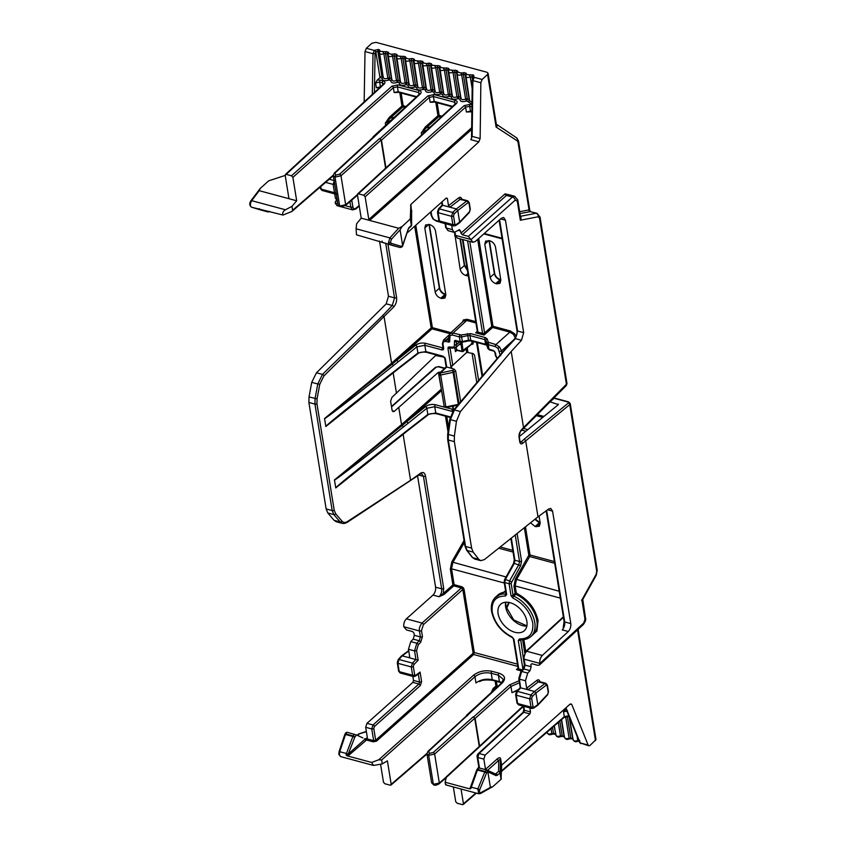 <?xml version="1.0" encoding="UTF-8"?>
<svg xmlns="http://www.w3.org/2000/svg" width="847" height="847" viewBox="0 0 847 847"><rect width="100%" height="100%" fill="white"/><g stroke="black" fill="none" stroke-linecap="round" stroke-linejoin="round"><path stroke-width="1.27" d="M504.696 579.93A1.482 0.54 29.1 0 1 504.611 579.528L504.145 582.037L506.083 593.991A1.482 0.794 -9.2 0 0 506.697 594.509L505.447 596.023C495.664 596.055 491.26 601.391 492.234 612.032C494.775 623.085 501.392 631.396 512.075 636.944A1.482 0.646 114.1 0 0 512.308 637.537L513.335 638.786A1.482 0.794 -9.2 0 0 513.96 639.305L518.745 668.908A1.482 0.794 170.8 0 1 518.131 668.389L518.131 668.389A1.482 0.805 -8.7 0 0 518.131 668.399A1.482 0.805 -8.7 0 0 518.756 668.918L522.44 669.913M522.948 669.374L518.269 640.459L519.518 638.945C529.301 638.913 533.705 633.577 532.731 622.937C530.19 611.883 523.573 603.572 512.89 598.035A1.482 0.646 -65.9 0 1 513.748 596.129L513.049 595.25L515.103 593.419L515.812 594.298L516.321 593.165C528.02 599.242 535.262 608.337 538.057 620.459L536.956 631.015L529.894 637.315M510.085 602.693A17.755 11.466 48.3 0 1 524.918 615.515A17.755 11.466 48.3 0 1 524.24 630.793A17.755 11.466 48.3 0 1 514.881 632.275A17.755 11.466 48.3 0 1 500.111 619.57A17.755 11.466 48.3 0 1 500.609 604.292A17.755 11.466 48.3 0 1 510.085 602.693M472.054 353.252L476.808 382.643M570.232 403.543L569.724 404.622L596.712 571.27A2.965 1.588 -9.2 0 0 597.22 570.169L570.232 403.553L568.538 401.87A1.482 0.805 -74.9 0 1 569.004 402.547M553.673 398.143L567.998 402.029A1.482 0.805 -74.9 0 1 568.538 401.87L554.732 398.143A1.482 0.805 105.1 0 0 554.192 398.302L550.402 401.404M519.92 216.419C521.254 216.98 521.403 218.251 520.376 220.231L517.284 201.131A2.965 1.588 -9.2 0 0 517.792 200.019L514.722 196.282L508.708 194.662L506.432 195.435L462.346 234.746L468.338 236.366L472.975 242.284L475.262 241.522L501.35 218.251L503.637 217.488L505.458 220.188L523.668 332.659L521.477 340.272L511.217 351.452L523.541 427.608L567.014 383.638L540.026 217.023A2.965 1.588 170.8 0 1 539.518 218.124L566.505 384.782A1.482 0.921 45.1 0 1 566.347 385.512L567.003 383.638M519.677 211.718L529.004 209.908A1.482 1.207 79 0 0 530.031 211.655L536.966 213.285L530.116 211.644A1.482 1.228 78 0 1 529.057 209.908L529.809 210.628L518.533 141.047A2.965 1.588 170.8 0 1 518.025 142.158L529.057 209.908M478.64 380.472L474.532 355.094L473.134 353.538L466.686 352.394L466.125 348.89M460.662 401.753L455.654 370.87L454.331 369.239L451.578 368.36L451.705 365.692M488.772 240.516L484.802 244.169L485.638 241.067L489.884 240.813C492.827 241.903 494.69 243.978 495.484 247.038L500.852 280.209L499.963 283.364L496.85 283.851L500.873 280.368M500.768 279.701L500.535 279.637A1.482 0.805 105.1 0 0 499.952 279.828L495.781 283.554L496.85 283.851M495.781 283.554C492.827 282.464 490.964 280.389 490.18 277.329L494.362 273.602C495.135 276.673 496.998 278.748 499.952 279.828L500.831 280.061M484.802 244.169L490.18 277.329M455.104 235.805L460.175 269.251C460.969 272.31 462.833 274.386 465.776 275.476L468.317 275.921M454.807 236.08L454.818 234.513M428.762 224.349L424.802 228.002L425.628 224.91L429.884 224.656C432.828 225.747 434.691 227.822 435.474 230.882L445.84 294.883L444.95 298.028L441.848 298.515L445.871 295.042M445.766 294.375L445.522 294.311A1.482 0.805 105.1 0 0 444.95 294.502L440.768 298.229L441.848 298.515M440.768 298.229C437.825 297.138 435.961 295.063 435.167 292.003L439.349 288.276C440.122 291.347 441.986 293.422 444.95 294.502L445.818 294.735M424.802 228.002L435.167 292.003M530.508 522.811L535.124 526.506L539.317 526.305L540.206 523.15L539.052 516.056M392.193 410.753L394.321 411.324L438.354 372.331L440.387 372.288M403.775 626.748L419.456 630.973L420.419 636.955L419.254 640.777L416.851 643.244L414.543 650.888L408.466 649.257L410.784 641.603L413.188 639.146L414.342 635.324L413.992 633.143L412.595 631.587L406.592 629.977L403.775 626.748C403.511 623.614 404.379 620.978 406.359 618.85L433.008 595.081C434.998 592.953 435.856 590.317 435.591 587.183L417.582 475.982M520.037 441.541L521.201 441.859L524.282 439.117L525.669 440.684L537.993 516.829L548.792 508.92L550.751 508.422L552.572 511.122L570.793 623.593C571.058 626.738 570.222 629.374 568.284 631.513L542.302 655.462C540.365 657.6 539.528 660.247 539.804 663.381L539.401 665.043L537.813 665.318L531.821 663.699L530.815 664.609L531.164 666.78L530.042 670.623L527.702 673.09L525.458 680.766L526.665 688.166L537.072 680.236C538.533 679.347 539.486 679.887 539.952 681.856M567.998 402.029L568.358 403.034A1.482 1.006 50.7 0 1 569.724 404.622L522.599 443.415C521.201 444.421 520.259 443.923 519.783 441.901L518.946 436.713L520.566 430.837A1.482 0.953 42.7 0 1 520.407 431.557L566.347 385.512M549.999 401.806L558.364 404.612L519.232 436.65M558.268 404.697L558.152 404.008L558.364 404.612M364.168 101.905L365.004 51.551L372.987 53.7L374.416 50.333L378.482 49.444L380.557 51.339L388.053 52.027L389.197 53.668L391.462 54.272L394.84 53.848L396.692 54.346L397.836 55.987L405.332 56.675L406.475 58.316L408.741 58.93L412.129 58.507L413.971 59.004L415.115 60.645L422.621 61.333L423.765 62.974L426.02 63.578L429.408 63.154L431.261 63.663L432.404 65.293L439.9 65.981L441.043 67.622L448.539 68.311L449.683 69.952L457.179 70.64L458.322 72.281L460.588 72.884L465.818 72.969L466.962 74.61L473.547 75.044L474.172 77.331L482.144 79.47L480.852 82.752L480.143 138.548L478.841 141.841L410.837 204.498L411.642 212.703M406.666 233.37L446.327 197.997L447.343 198.484L448.508 205.641L458.926 197.711C460.376 196.822 461.34 197.351 461.806 199.331M446.327 197.997L447.343 198.484L446.147 198.156M445.628 223.756L446.316 228.002L448.127 230.702L445.702 227.483A1.482 0.794 -9.2 0 0 446.316 228.002L452.393 229.632L451.705 225.387M452.393 229.632L454.214 232.343L459.677 229.664M458.672 229.939L460.588 231.019L460.937 233.19L505.034 193.878L509.809 194.958M482.144 79.47L487.576 74.388L488.073 73.255L486.834 72.207L375.962 42.35L371.897 43.239L366.328 48.29L365.004 51.551M337.381 200.877L335.401 198.124L337 198.558M334.713 193.878L335.401 198.124M342.432 523.414L336.227 521.741L334.067 520.323L327.821 512.975L326.137 508.931L308.89 402.463L309.028 396.947L311.717 382.336L316.482 372.786L386.2 303.84L388.466 296.249L379.53 241.046M339.149 206.245L336.99 205.662L335.137 202.952L335.56 201.268L337.413 201.099M444.04 357.159L435.633 355.518L391.939 397.37L390.615 401.234L392.097 410.34L393.05 411.706L394.321 411.324M466.951 352.225L451.356 366.603L466.686 352.394M398.799 407.629L401.552 424.612L441.107 389.313A0.889 0.561 -131.7 0 0 441.467 389.959M436.205 367.206A1.482 0.942 48.3 0 0 435.432 367.333L438.841 366.571A1.482 0.805 105.1 0 0 438.248 366.772L436.205 367.206L391.536 406.899M444.093 594.456L439.064 596.712L443.256 593.525A0.889 0.561 -131.7 0 0 444.093 594.456L453.738 585.859L454.119 584.663L461.806 586.738L461.424 587.924L453.738 585.859A0.889 0.561 -131.7 0 1 452.901 584.917L450.329 569.068L451.769 561.932L464.05 540.545M506.21 607.955L508.772 602.397M367.333 737.525L366.825 738.457L367.333 737.525L365.671 727.287L366.963 723.338L412.86 682.386L413.516 680.416L412.86 676.404M408.466 649.257L409.662 656.658L408.667 657.568L402.209 655.832L408.752 651.015M581.529 600.195L582.789 599.454L596.288 575.187A2.965 1.08 -150.9 0 0 596.108 574.382L596.712 571.27M563.223 627.309L563.604 626.325M511.217 351.452L460.44 411.547L456.448 421.319L454.373 436.089L454.363 441.647L471.61 548.104L473.166 552.117L478.788 559.306L480.715 560.661L484.41 559.592L537.993 516.829M519.783 441.901A1.482 0.794 -9.2 0 0 520.005 441.382L520.323 442.24L521.201 441.859A1.482 1.038 48.3 0 1 522.599 443.415M522.567 428.497L523.552 427.608L522.567 428.497M520.429 216.313L536.13 213.264A2.965 2.414 -101 0 1 538.194 216.768L520.376 220.231L520.64 217.615L517.792 200.019A2.965 1.588 -9.2 0 0 516.554 198.992M496.247 124.668C497.538 125.144 497.485 125.938 496.098 127.05L496.331 124.213L488.073 73.255M496.331 124.213L516.575 137.807A2.965 2.456 123.1 0 1 517.369 140.92L496.098 127.05L487.576 74.388M462.346 234.746L460.937 233.19M461.551 199.881L461.213 199.024L460.26 199.32L466.708 201.057L456.364 208.934L449.905 207.197L448.508 205.641M458.926 197.711A1.482 1.027 52.7 0 0 460.26 199.32L449.905 207.197L442.642 205.249L439.244 208.849L438.111 212.682L439.455 220.982L440.355 222.338L453.78 225.948L452.849 224.593A1.482 0.794 -9.2 0 0 454.86 224.201L453.516 215.89L454.13 213.984L457.761 210.49L459.646 222.147L455.877 224.751A1.482 0.985 55.4 0 1 455.548 225.609L459.36 222.983M442.07 201.787L442.642 205.249M411.621 211.845L411.621 211.432A1.482 0.794 170.8 0 1 411.886 210.945M356.111 228.796L356.608 223.777L361.214 218.155L357.423 194.725L358.419 193.815L363.734 195.255L365.131 196.811L368.816 219.5L369.652 220.432L398.683 228.256L389.874 237.891L356.111 228.796L356.471 234.831L399.826 247.451A1.482 1.207 -73.3 0 0 401.383 246.382L391.229 243.343A1.482 1.207 -73.3 0 1 389.684 244.402L388.487 242.644L389.874 237.891A1.482 0.762 42.4 0 1 391.367 239.341L400.08 229.812L402.113 226.509L410.308 218.96L410.837 204.498M402.113 226.509L398.683 228.256M471.821 135.668L471.461 136.865M285.195 175.414L268.721 180.824L260.315 188.33L259.214 190.691L288.255 198.505L288.848 197.965L285.174 175.276L286.18 174.366L291.495 175.795L292.893 177.351L296.683 200.781L291.961 206.361L285.439 209.77L251.675 200.675C249.981 203.756 249.95 205.937 251.58 207.208A1.482 1.27 -73.1 0 0 251.58 207.208L282.993 215.043C282.178 213.105 282.993 211.348 285.439 209.77M259.214 190.691L251.675 200.675A1.482 0.847 37.1 0 0 250.839 200.866L260.315 188.33M393.167 372.849L396.481 393.315M471.08 344.062L472.075 343.151L471.747 341.087M477.592 331.05L475.675 332.797L477.952 332.119A1.482 0.805 -8.7 0 1 477.337 331.601L477.337 331.601A1.482 0.805 -8.7 0 0 477.337 331.601A1.482 0.794 -9.2 0 0 477.952 332.109L462.97 239.595M477.952 332.119L482.568 333.369A1.482 0.783 -9.6 0 0 484.6 332.935A1.482 0.794 170.8 0 1 482.568 333.347L484.092 335.063L484.6 332.924L469.778 241.427M389.408 375.782L325.83 426.507L398.693 368.519A1.482 0.9 -127.7 0 0 398.926 367.725L394.342 371.314C342.601 411.642 324.38 426.952 325.83 426.496L324.539 418.534C323.279 420.197 341.786 406.613 393.41 365.597L392.299 364.083L324.539 418.534L391.6 363.194L384.136 317.085L382.675 315.592L322.495 374.395L316.482 372.786M385.724 243.428L394.543 297.879A1.482 0.794 170.8 0 0 396.576 297.456C396.925 301.077 395.983 304.232 393.749 306.942L323.935 375.909L319.764 384.273L317.064 398.873L316.947 403.712L334.194 510.169L335.666 513.716L341.913 521.064C343.427 522.715 345.301 522.864 347.514 521.498L410.573 480.313L403.108 434.267M408.879 429.143A1.482 0.9 52.3 0 1 408.646 429.937L427.619 415.252A1.482 0.9 -127.7 0 0 427.851 414.458L404.284 432.732C352.553 473.06 334.321 488.37 335.772 487.914L334.48 479.942C333.231 481.615 351.738 468.02 403.363 427.015L407.947 423.394A1.482 0.889 -128.7 0 0 406.602 421.785L402.24 425.501L401.552 424.612L334.48 479.931L402.24 425.501L403.363 427.015M410.573 480.313L420.663 473.155C423.119 471.747 424.718 472.679 425.48 475.929A1.482 0.794 -9.2 0 1 423.447 476.353L418.81 475.103M462.822 589.48L461.424 587.924L422.028 623.064A1.482 0.942 48.3 0 1 423.426 624.62L462.822 589.48L464.04 589.226L474.288 652.518L473.071 652.772L462.822 589.48M311.717 382.336L317.773 383.966L322.495 374.395A1.482 0.826 45.7 0 1 323.935 375.909M308.89 402.463L314.957 404.093L315.073 398.577L317.773 383.966L319.764 384.273M327.821 512.975L333.866 514.605L332.193 510.561L314.957 404.093A1.482 0.794 170.8 0 0 316.947 403.712M347.514 521.498A1.482 0.995 -123.2 0 1 347.164 522.377C345.396 523.351 343.766 523.679 342.283 523.372L340.123 521.953L333.866 514.605A1.482 1.133 139.6 0 0 335.666 513.716M409.662 656.658L408.667 657.568L409.683 656.827M418.227 673.651L420.08 672.095L421.615 681.623L420.324 685.572L374.427 726.525L373.781 728.505L375.676 740.225L472.817 653.566A0.889 0.561 -131.7 0 0 473.653 654.498L376.523 741.157L373.262 741.845L366.507 740.034L366.825 738.457L366.243 738.51L367.333 737.568M531.821 663.699L530.815 664.609L531.81 663.699M563.943 626.028L563.234 627.309L564.102 621.444A1.482 0.794 170.8 0 0 564.716 621.952L570.793 623.593M478.788 559.306L472.742 557.675L474.68 559.031L480.715 560.661M471.61 548.104L465.543 546.474L467.11 550.486L472.742 557.675A1.482 1.175 141.9 0 1 472.213 557.326L474.68 559.031M454.373 436.089L448.317 434.458L448.307 440.006L465.543 546.474A1.482 0.794 170.8 0 1 464.929 545.955L466.591 550.148A1.482 1.175 141.9 0 0 467.11 550.486L473.166 552.117M460.44 411.547L454.437 409.937L450.392 419.689L448.317 434.458L447.682 434.193L447.682 439.498A1.482 0.794 170.8 0 0 448.307 440.006L454.363 441.647M505.236 349.006L453.59 410.128A1.482 0.911 40.2 0 1 454.437 409.937L505.119 349.673L515.421 338.631L521.477 340.272M400.08 229.812L402.6 245.365L401.383 246.382A1.482 1.091 67.1 0 1 400.8 247.388L400.8 247.388A1.482 1.091 67.1 0 1 400.377 247.44M361.214 218.155L369.652 220.432L471.631 129.453M296.683 200.781L288.255 198.505L288.848 197.965M451.631 368.318L446.708 367.047L445.363 358.726A1.482 0.794 170.8 0 1 444.739 358.217L443.119 356.238L425.84 351.59L424.823 345.29L442.102 349.949A1.482 0.805 -74.9 0 1 442.737 347.969L443.034 347.694M450.276 347.63L449.958 347.916A1.482 0.794 170.8 0 1 447.925 348.329L451.155 368.244M456.649 350.266L455.453 351.611L457.062 350.182L456.035 347.418M459.032 403.68L453.907 372.034A1.482 0.794 170.8 0 1 453.124 372.352L452.669 370.361A1.482 0.794 56.2 0 1 453.907 372.034L455.654 370.87M462.409 239.447L477.337 331.526M516.151 336.27L514.447 333.644L510.275 330.933L509.883 332.119L492.605 327.461A0.889 0.561 48.3 0 1 491.768 326.529L477.655 239.383M449.842 333.644L432.002 328.837A0.889 0.561 48.3 0 1 431.165 327.905L414.691 226.202M450.922 332.638L432.383 327.651L432.002 328.837L396.65 360.377L415.559 345.248C418.503 343.236 421.795 342.59 425.459 343.31L443.087 347.979A1.482 0.794 170.8 0 0 443.701 348.488L443.023 344.295C442.875 342.114 443.87 341.203 446.02 341.563L449.566 341.966L450.053 335.433L452.425 335.031L459.413 336.915L460.154 341.479L454.659 340.558L454.172 347.09L448.264 347.09L447.925 348.329M554.679 563.266L529.724 556.543L516.405 579.74L515.156 585.944L516.321 593.165L515.103 593.419L513.938 586.198L515.368 579.062L528.814 555.251L524.357 527.723M399.35 437.19L335.772 487.925L408.646 429.937M415.792 225.217L432.383 327.651L431.165 327.905L391.6 363.194L392.299 364.083L396.65 360.377A1.482 0.889 51.3 0 1 397.995 361.976L416.904 346.847L424.823 345.29A1.482 0.805 105.1 0 1 425.459 343.31M441.573 390.583L406.602 421.785L425.501 406.666C428.444 404.654 431.748 404.008 435.4 404.728L444.516 407.185M472.817 653.566L473.071 652.772M406.359 618.85L422.028 623.064C419.805 625.954 418.937 628.58 419.456 630.973A1.482 0.794 -9.2 0 0 421.488 630.549L422.452 636.531L420.715 642.27L418.312 644.736L416.576 650.464L418.153 660.237L408.667 657.568M362.865 737.906L356.46 734.963L346.931 732.232L345.83 733.343M365.523 738.626L366.243 738.51M373.463 765.434L371.653 762.448L347.217 755.873L346.063 755.026L346.444 753.502L339.763 751.702L339.435 754.825L340.579 756.572L373.463 765.434L382.272 763.92L387.397 760.85L391.198 784.28L390.192 785.19L384.877 783.761L383.479 782.205L380.578 764.301M578.141 629.342L595.992 739.569L590.01 745.445L588.877 745.815L588.125 745.042L571.831 704.651L570.042 704.175M454.13 213.984A1.482 0.847 46.1 0 0 452.7 212.47L439.244 208.849A1.482 0.889 43.4 0 0 438.439 208.997L437.486 212.163L438.831 220.474A1.482 0.794 -9.2 0 0 439.455 220.982L452.849 224.593L451.504 216.292L452.7 212.47L456.364 208.944L457.761 210.501L468.042 202.677L469.005 203.216L470.064 209.791L469.503 211.708L459.646 222.147M402.6 245.365L408.635 227.896A1.482 0.953 47.3 0 1 408.434 228.669L411.144 226.17A1.482 0.953 -132.7 0 0 411.346 225.397L410.308 218.96M410.562 218.473L411.61 224.91A1.482 1.239 0.1 0 1 411.346 225.8M468.963 111.719A0.889 0.572 -130.8 0 0 468.952 111.995L466.379 111.973L469.556 111.455M381.912 241.84L382.156 241.088M357.423 194.725L456.417 103.525A1.482 0.953 -132.7 0 0 455.612 103.662L357.625 193.952M378.958 87.485A0.889 0.572 -130.8 0 0 378.948 87.76L376.375 87.739L379.551 87.209M375.592 82.942L379.657 82.064L380.441 86.902L376.375 87.739L375.592 82.942L377.296 80.01L379.985 77.606L375.824 51.879L377.847 51.413L381.828 75.955L379.985 77.606L382.124 78.189L383.331 77.013C383.373 78.75 384.877 79.163 387.852 78.231L388.911 80.01C384.527 81.323 382.262 80.719 382.124 78.189A1.482 0.805 -74.9 0 0 382.759 76.209L379.361 52.503A1.482 1.154 -154.9 0 1 379.435 51.932L383.257 77.596M291.961 206.361L292.596 210.278L291.919 211.454L282.993 215.043M285.174 175.276L384.167 84.065A1.482 0.953 -132.7 0 0 383.373 84.202L285.386 174.493M394.342 371.314L393.611 372.225L394.342 371.314M451.8 347.492A1.482 0.805 -74.9 0 0 452.266 348.17L449.979 347.556A1.482 0.805 -74.9 0 1 449.524 346.878M475.718 321.627L467.078 319.298L463.447 319.912A0.889 0.678 -132.3 0 1 463.542 321.013L449.884 333.602L453.06 333.051L461.139 334.946L470.614 333.623L485.426 337.614L487.226 338.969L488.317 342.262L495.908 344.591L499.529 346.952L501.509 350.817L512.869 340.685M511.006 595.663A1.482 0.794 -9.2 0 0 513.049 595.25L511.112 583.287A1.482 0.794 170.8 0 1 509.079 583.71L511.006 595.663L512.89 598.035M450.265 416.904L435.782 412.997L434.765 406.708L452.044 411.356A1.482 0.805 -74.9 0 1 452.679 409.387L452.986 409.101M402.209 655.832L398.979 659.485L397.889 663.328A1.482 0.794 170.8 0 1 397.275 662.809L398.143 659.665A1.482 0.921 41.5 0 1 398.979 659.485L412.436 663.106L415.93 659.527L414.543 650.888A1.482 0.794 -9.2 0 0 416.576 650.464M366.507 740.034L349.324 754.804A0.889 0.561 48.3 0 1 348.488 753.872L364.856 739.272L364.655 738.732M359.107 733.777L359.435 733.82A1.482 0.953 -130.8 0 0 358.662 733.947L357.116 735.27M340.579 756.572L338.811 754.306A1.482 0.794 170.8 0 0 339.435 754.825M426.909 753.449L390.192 785.19M371.653 762.448L378.736 759.791L381.637 760.013L382.272 763.92M551.175 734.243A1.482 0.646 -115.9 0 0 551.63 734.328L551.63 734.328A1.482 0.646 -115.9 0 0 551.842 733.544L551.048 728.695M547.088 732.115L547.215 732.909C548.411 734.762 549.894 735.228 551.63 734.328L553.991 734.053A1.482 0.805 -74.9 0 1 553.536 733.386L551.842 733.544C548.856 734.434 547.353 734.031 547.31 732.327M559.814 736.562A1.482 0.646 -115.9 0 0 560.269 736.657A1.482 0.646 -115.9 0 0 560.481 735.874C557.495 736.763 555.992 736.361 555.95 734.656L554.118 726.048M559.814 721.125L562.175 735.704A1.482 0.805 -74.9 0 0 562.63 736.382L560.269 736.657C558.533 737.557 557.061 737.081 555.854 735.228L554.34 725.858M568.453 738.891A1.482 0.646 -115.9 0 0 568.909 738.976A1.482 0.646 -115.9 0 0 569.12 738.203C566.135 739.092 564.631 738.679 564.589 736.985L564.028 736.202L560.481 735.874L558.3 722.438M567.31 716.371L570.814 738.033A1.482 0.805 -74.9 0 0 571.27 738.711L568.909 738.976C567.172 739.886 565.701 739.41 564.494 737.557L561.582 719.601M577.093 741.22A1.482 0.646 -115.9 0 0 577.559 741.305A1.482 0.646 -115.9 0 0 577.76 740.532C574.774 741.421 573.271 741.009 573.228 739.315L572.667 738.531L569.12 738.203L565.627 716.657M579.92 741.04L577.559 741.305C575.812 742.216 574.34 741.739 573.133 739.886L569.523 717.589M579.454 740.363L577.76 740.532L577.072 736.297M529.862 707.912L530.508 711.925L529.883 713.905L485.109 755.153L483.859 759.124L485.511 769.362L497.274 758.87C499.074 757.44 500.185 757.387 500.598 758.711L501.646 765.159L569.936 704.259L571.079 703.878L571.831 704.651M539.698 682.407L539.37 681.549L538.406 681.846L544.865 683.582L534.51 691.459L520.609 687.828L519.391 679.125L521.646 671.459L523.986 668.982L525.098 665.149L524.124 659.167L539.804 663.381M542.747 417.402L536.151 415.623A0.889 0.561 -131.7 0 0 536.151 415.623L536.056 415.708M474.278 77.225A1.482 0.953 -133.1 0 0 473.484 77.363L473.484 77.363A1.482 0.953 -133.1 0 0 473.431 77.416M469.227 75.214A1.482 0.625 62.5 0 1 470.286 76.992L472.912 77.013A1.482 0.805 105.1 0 1 473.547 75.044M466.962 74.61A1.482 1.154 -154.9 0 0 465.839 75.203L465.839 75.203A1.482 1.154 -154.9 0 0 465.765 75.775C465.808 77.511 467.311 77.913 470.286 76.992L472.16 88.511M465.818 72.969A1.482 0.805 105.1 0 0 465.194 74.938L465.765 75.775M460.588 72.884A1.482 0.625 62.5 0 1 461.647 74.663L463.341 74.441L467.311 98.972L469.164 99.47A1.482 0.805 -74.9 0 1 468.529 101.449L469.736 100.285M458.322 72.281A1.482 1.154 -154.9 0 0 457.189 72.874L457.189 72.874A1.482 1.154 -154.9 0 0 457.126 73.445C457.168 75.182 458.672 75.584 461.647 74.663L465.617 99.173L466.676 100.952C462.293 102.265 460.027 101.661 459.889 99.131L461.096 97.956C461.139 99.692 462.642 100.105 465.617 99.173A1.482 0.794 -9.2 0 1 467.311 98.972A1.482 0.805 105.1 0 1 466.676 100.952L471.959 104.086M457.179 70.64A1.482 0.805 105.1 0 0 456.544 72.609L457.126 73.445M451.949 70.566A1.482 0.625 62.5 0 1 453.007 72.334L454.701 72.111L458.672 96.653L460.524 97.151A1.482 0.805 -74.9 0 1 459.889 99.131L458.036 98.623C453.653 99.946 451.387 99.332 451.25 96.802L452.457 95.626C452.499 97.373 454.003 97.776 456.978 96.844L458.036 98.623A1.482 0.805 105.1 0 0 458.672 96.653A1.482 0.794 -9.2 0 0 456.978 96.844L453.007 72.334C450.032 73.255 448.529 72.853 448.487 71.116A1.482 1.154 -154.9 0 1 448.55 70.545L452.372 96.209M449.683 69.952A1.482 1.154 -154.9 0 0 448.55 70.545L448.529 70.809M448.539 68.311A1.482 0.805 105.1 0 0 447.904 70.28L448.487 71.116M443.299 68.236A1.482 0.625 62.5 0 1 444.368 70.015L446.062 69.782L450.032 94.324L451.885 94.822A1.482 0.805 -74.9 0 1 451.25 96.802L449.397 96.304C445.014 97.617 442.748 97.003 442.61 94.472L443.807 93.297C443.86 95.044 445.363 95.446 448.338 94.515L449.397 96.304A1.482 0.805 105.1 0 0 450.032 94.324A1.482 0.794 -9.2 0 0 448.338 94.515L444.368 70.015C441.393 70.936 439.879 70.523 439.847 68.787A1.482 1.154 -154.9 0 1 439.911 68.215L443.733 93.879M441.043 67.622A1.482 1.154 -154.9 0 0 439.911 68.215L439.889 68.491M439.9 65.981A1.482 0.805 105.1 0 0 439.265 67.961L439.847 68.787M434.659 65.907A1.482 0.625 62.5 0 1 435.729 67.686L437.412 67.453L441.393 91.995L443.246 92.492A1.482 0.805 -74.9 0 1 442.61 94.472L440.758 93.975C436.374 95.288 434.109 94.673 433.971 92.143L435.167 90.968C435.21 92.715 436.724 93.117 439.699 92.196L440.758 93.975A1.482 0.805 105.1 0 0 441.393 91.995A1.482 0.794 -9.2 0 0 439.699 92.196L435.729 67.686C432.753 68.607 431.239 68.194 431.197 66.468A1.482 1.154 -154.9 0 1 431.271 65.886L435.093 91.55M432.404 65.293A1.482 1.154 -154.9 0 0 431.271 65.886L431.25 66.161M431.261 63.663A1.482 0.805 105.1 0 0 430.625 65.632L431.197 66.468M426.02 63.578A1.482 0.625 62.5 0 1 427.089 65.357L428.773 65.134L432.753 89.666L434.606 90.163A1.482 0.805 -74.9 0 1 433.971 92.143L432.118 91.645C427.735 92.958 425.469 92.355 425.321 89.814L426.528 88.649C426.57 90.385 428.084 90.798 431.059 89.867L432.118 91.645A1.482 0.805 105.1 0 0 432.753 89.666A1.482 0.794 -9.2 0 0 431.059 89.867L427.089 65.357C424.114 66.278 422.6 65.875 422.558 64.139A1.482 1.154 -154.9 0 1 422.632 63.567L426.454 89.231M423.765 62.974A1.482 1.154 -154.9 0 0 422.632 63.567L422.611 63.832M422.621 61.333A1.482 0.805 105.1 0 0 421.986 63.303L422.558 64.139M417.38 61.249A1.482 0.625 62.5 0 1 418.45 63.027L420.133 62.805L424.114 87.336L425.967 87.844A1.482 0.805 -74.9 0 1 425.321 89.814L423.479 89.316C419.096 90.629 416.83 90.026 416.682 87.495L417.889 86.32C417.931 88.056 419.445 88.469 422.42 87.537L423.479 89.316A1.482 0.805 105.1 0 0 424.114 87.336A1.482 0.794 -9.2 0 0 422.42 87.537L418.45 63.027C415.475 63.949 413.961 63.546 413.918 61.81A1.482 1.154 -154.9 0 1 413.992 61.238L417.815 86.902M415.115 60.645A1.482 1.154 -154.9 0 0 413.992 61.238L413.971 61.503M413.971 59.004A1.482 0.805 105.1 0 0 413.347 60.973L413.918 61.81M408.741 58.93A1.482 0.625 62.5 0 1 409.81 60.698L411.494 60.476L415.475 85.018L417.317 85.515A1.482 0.805 -74.9 0 1 416.682 87.495L414.829 86.997C410.446 88.31 408.19 87.696 408.042 85.166L409.249 83.991C409.292 85.738 410.806 86.14 413.781 85.208L414.829 86.997A1.482 0.805 105.1 0 0 415.475 85.018A1.482 0.794 -9.2 0 0 413.781 85.208L409.81 60.698C406.835 61.619 405.321 61.217 405.279 59.481A1.482 1.154 -154.9 0 1 405.353 58.909L409.154 84.584M406.475 58.316A1.482 1.154 -154.9 0 0 405.353 58.909L405.332 59.174M405.332 56.675A1.482 0.805 105.1 0 0 404.707 58.644L405.279 59.481M400.102 56.601A1.482 0.625 62.5 0 1 401.171 58.379L402.854 58.147L406.825 82.688L408.678 83.186A1.482 0.805 -74.9 0 1 408.042 85.166L406.189 84.668C401.806 85.981 399.551 85.367 399.403 82.837L400.61 81.661C400.652 83.408 402.166 83.811 405.141 82.879L406.189 84.668A1.482 0.805 105.1 0 0 406.825 82.688A1.482 0.794 -9.2 0 0 405.141 82.879L401.171 58.379C398.196 59.301 396.682 58.888 396.64 57.151A1.482 1.154 -154.9 0 1 396.714 56.58L400.515 82.254M397.836 55.987A1.482 1.154 -154.9 0 0 396.714 56.58L396.682 56.855M396.692 54.346A1.482 0.805 105.1 0 0 396.068 56.326L396.64 57.151M391.462 54.272A1.482 0.625 62.5 0 1 392.521 56.05L394.215 55.828L398.185 80.359L400.038 80.857A1.482 0.805 -74.9 0 1 399.403 82.837L397.55 82.339C393.167 83.652 390.912 83.048 390.763 80.507L391.97 79.343C392.013 81.079 393.516 81.481 396.491 80.56L397.55 82.339A1.482 0.805 105.1 0 0 398.185 80.359A1.482 0.794 -9.2 0 0 396.491 80.56L392.521 56.05C389.546 56.971 388.042 56.558 388 54.833A1.482 1.154 -154.9 0 1 388.074 54.261L391.875 79.936M389.197 53.668A1.482 1.154 -154.9 0 0 388.074 54.261L388.042 54.526M388.053 52.027A1.482 0.805 105.1 0 0 387.428 53.996L388 54.833M382.823 51.942A1.482 0.625 62.5 0 1 383.882 53.721L385.576 53.499L389.546 78.03L391.399 78.527A1.482 0.805 -74.9 0 1 390.763 80.507L388.911 80.01A1.482 0.805 105.1 0 0 389.546 78.03A1.482 0.794 -9.2 0 0 387.852 78.231L383.882 53.721C380.906 54.642 379.403 54.24 379.361 52.503M380.557 51.339A1.482 1.154 -154.9 0 0 379.435 51.932L379.403 52.196M374.416 50.333A1.482 0.932 47.8 0 1 375.824 51.879L375.052 53.615L372.987 53.7L372.309 94.398M396.724 92.27A0.889 0.572 -130.8 0 0 396.714 92.545L394.13 92.514L397.307 91.995M394.289 117.299L390.171 118.22L385.3 123.143L389.334 117.288L401.965 106.013A0.889 0.561 -131.7 0 0 402.801 106.944L390.171 118.22A0.889 0.561 48.3 0 1 389.334 117.288M260.474 209.918A1.482 1.27 -73.1 0 0 260.505 209.929L260.505 209.929A1.482 1.27 -73.1 0 0 260.548 209.94L251.58 207.208L260.558 209.94A1.482 0.805 -74.9 0 1 260.558 209.94A1.482 0.805 -74.9 0 1 260.548 209.94L267.917 211.919A1.482 1.239 -73.2 0 0 269.251 211.348M398.693 368.519L417.677 353.845A1.482 0.9 -127.7 0 0 417.91 353.04L425.84 351.59A1.482 0.805 -74.9 0 0 426.295 352.267L443.574 356.915A1.482 0.805 -74.9 0 1 443.119 356.238M500.799 354.247A1.482 0.794 170.8 0 1 499.952 354.205L500.736 355.751M488.317 342.262A1.482 1.239 161.7 0 0 487.078 343.787L487.819 348.361L489.015 349.26A1.482 0.805 105.1 0 0 489.481 349.938L493.706 351.071A1.482 0.805 -74.9 0 1 493.24 350.393L489.015 349.26L488.285 344.687L495.273 346.571L497.994 348.339L499.952 354.205M497.443 358.747L495.961 355.846A1.482 0.794 -9.2 0 1 495.347 355.327L494.87 352.373A1.482 0.794 -9.2 0 0 495.484 352.881L493.24 350.393M456.681 341.108L455.951 347.492L461.986 341.849M462.282 341.987L456.364 341.383A1.482 0.794 170.8 0 1 454.331 341.807M454.659 340.558A1.482 1.133 -132.3 0 0 456.353 341.013A1.482 0.805 -74.9 0 1 455.93 340.346M449.566 341.966A1.482 1.133 47.7 0 1 449.291 340.25L449.281 340.208A1.482 0.794 -9.2 0 0 449.905 340.727M449.884 333.602L448.804 337.254L448.942 340.198A1.482 0.805 105.1 0 0 448.307 342.177M461.964 342.167L461.033 344.231L462.038 351.261L456.448 349.896M460.112 343.903A0.889 0.678 -123.4 0 1 461.033 344.231L459.116 344.761M452.52 406.253L453.029 409.387A1.482 0.794 -9.2 0 0 453.643 409.906L453.039 406.147M494.764 597.94L505.585 590.931M512.075 636.944L513.96 639.305M506.337 593.44L505.871 594.012A1.482 0.932 94.6 0 0 505.447 596.023M346.063 755.026L348.212 754.201L348.985 755.09L347.217 755.873M378.736 759.791L473.558 675.197C478.82 671.269 484.918 669.966 491.874 671.29L499.021 673.217C505.034 675.387 506.135 678.627 502.313 682.936L428.698 751.268L429.302 753.385L433.24 752.485L473.304 716.753L474.701 718.309L479.254 746.451M479.614 746.122L475.125 718.415L473.304 716.753M473.727 716.858L509.566 684.884L519.116 680.734M446.284 777.419L445.13 782.236L469.566 788.822L470.456 787.159M344.898 734.423A1.482 0.762 33.5 0 1 344.973 734.127A1.482 0.762 33.5 0 1 345.788 733.947L346.921 732.232M345.968 732.613L344.803 734.465L345.502 734.487L339.763 751.702L339.065 751.681L338.811 754.306M494.701 689.352L491.292 692.401L493.219 688.42L495.908 686.028A0.889 0.561 -131.7 0 0 496.744 686.959L494.055 689.352A0.889 0.561 48.3 0 1 493.219 688.42M480.651 681.083A0.889 0.572 -130.8 0 0 480.662 681.179L479.466 681.539M497.274 758.87A1.482 0.974 -131.7 0 0 498.671 760.426L487.576 770.325M537.072 680.236A1.482 1.027 52.7 0 0 538.406 681.846L528.062 689.723L526.665 688.166M501.646 765.159L501.064 779.304L492.827 786.641L480.535 793.512A1.482 1.038 -118.8 0 0 480.969 792.58C479.571 792.866 479.158 791.903 479.72 789.7L486.644 772.813L484.791 772.009L477.867 788.896L479.72 789.7M501.392 765.635L500.344 759.198L498.671 760.426L498.618 771.31A1.482 1.249 0.3 0 1 500.281 772.379L501.329 778.827M453.833 225.969L455.548 225.609M373.114 137.902L420.408 93.826A1.482 0.953 -132.7 0 0 419.614 93.964L372.902 137.013M374.12 136.992L335.041 173L335.645 175.117L339.573 174.217L379.636 138.474L381.044 140.03L385.597 168.182M385.946 167.854L381.468 140.147L379.636 138.474M340.134 206.7L337.974 204.529L340.727 206.52L339.689 206.033L335.01 177.097L333.273 175.53M269.378 211.379A1.482 1.122 65.2 0 1 268.478 211.909M336.037 192.576A1.482 0.794 170.8 0 1 334.48 192.714L335.401 194.069L321.976 190.459L320.462 188.585A1.482 0.794 170.8 0 0 321.087 189.103L322.972 190.173M439.222 373.951A1.482 0.953 47.3 0 1 440.218 373.04L440.684 375.03L453.124 372.352L458.312 404.379L445.84 406.92L445.893 407.619L444.135 406.401A1.482 0.794 -9.2 0 0 445.84 406.92L440.684 375.03A1.482 0.794 170.8 0 1 438.968 374.501L444.135 406.401M519.518 638.945A1.482 0.932 94.6 0 0 520.249 639.665L520.249 639.665A1.482 0.932 94.6 0 0 520.767 639.474L520.302 640.036A1.482 0.794 -9.2 0 1 518.269 640.459M518.385 667.838L516.469 669.596L518.756 668.918M513.335 638.786L518.131 668.315M445.818 784.915L478.693 793.766L477.867 788.896L470.509 787.032L470.816 788.631L469.566 788.822M470.593 787.159L470.816 788.631L470.593 787.159M445.13 782.236C445.427 784.64 445.755 785.391 446.104 784.47M509.566 684.884A1.482 0.942 48.3 0 1 510.963 686.441L519.433 682.746M429.302 753.385L428.667 755.365L433.357 784.301L431.631 782.808L433.791 784.978M466.782 716.17L467.777 715.26M499.021 673.217A1.482 0.805 105.1 0 0 498.385 675.197L503.33 679.358L501.519 683.074L466.559 715.281M473.558 675.197A1.482 0.942 48.3 0 1 474.966 676.753C479.624 673.227 485.056 672.073 491.239 673.27L498.385 675.197L499.423 681.623L492.276 679.696C486.093 678.479 480.651 679.569 475.972 682.978L474.966 676.753L381.637 760.013M354.406 734.243L353.157 735.927L345.788 733.947A1.482 0.805 -74.9 0 0 345.502 734.487L352.871 736.477L346.444 753.502L348.212 754.201L354.766 737.25L356.46 734.963M418.153 660.237L413.908 664.599L413.325 666.515A1.482 0.794 170.8 0 1 411.282 666.938L397.889 663.328L399.233 671.629L401.129 672.698M413.325 666.515L414.67 674.815A1.482 0.794 170.8 0 1 412.627 675.239L399.233 671.629A1.482 0.794 170.8 0 1 398.619 671.11L400.133 672.984L413.548 676.594L415.326 676.224L419.159 673.397M353.157 735.927A1.482 0.709 36.5 0 1 354.766 737.25L352.871 736.477A1.482 0.805 -74.9 0 1 353.157 735.927M461.054 789.023L463.436 803.739L462.441 804.65L457.115 803.221L455.718 801.664L453.336 786.937M478.566 767.848L486.4 769.796L487.872 771.85L490.392 787.403L492.827 786.641M381.828 241.787L382.982 242.602A1.482 1.249 106.8 0 1 382.982 242.602L392.436 245.45A1.482 1.249 -73.2 0 0 392.436 245.45L392.436 245.45A1.482 1.249 -73.2 0 0 392.468 245.461L399.826 247.451A1.482 0.805 105.1 0 0 399.837 247.451A1.482 0.805 105.1 0 0 399.879 247.462M335.645 175.117L335.01 177.097L340.981 175.774L381.044 140.03M385.639 125.271L385.3 123.143L391.367 119.988M432.722 101.968A0.889 0.572 -130.8 0 0 432.711 102.233L430.138 102.212L433.315 101.693M425.332 126.976A0.889 0.561 48.3 0 0 426.168 127.918L421.298 132.831L425.332 126.976L437.963 115.711A0.889 0.561 -131.7 0 0 438.799 116.642L426.168 127.918L430.287 126.997M421.647 134.969L421.298 132.831L427.375 129.686M520.693 639.697L524.494 665.922M518.459 689.532L511.969 692.677L517.559 690.485M516.649 690.781A0.889 0.572 -130.8 0 0 516.659 690.877L511.969 692.677L510.963 686.441L475.125 718.415M501.953 682.65L499.423 681.623A1.482 0.805 105.1 0 0 499.878 682.301L492.732 680.374C486.432 679.569 481.975 679.972 479.37 681.581M434.384 784.788L433.357 784.301L434.384 784.788M475.866 793.004L462.441 804.65M501.064 779.304L500.016 772.866A1.482 0.974 -131.7 0 0 498.618 771.31L495.897 773.735A1.482 0.974 48.3 0 1 497.295 775.291L496.014 775.63L487.872 771.85M537.803 704.672L534.023 707.277A1.482 0.985 55.4 0 1 533.705 708.134L531.937 708.473L531.005 707.118A1.482 0.794 -9.2 0 0 533.007 706.726L531.662 698.415L532.287 696.509L535.907 693.015L537.803 704.672L547.66 694.233A1.482 0.889 -136.6 0 1 547.522 694.932L537.612 705.424M531.99 708.494L518.512 704.863L516.988 702.999A1.482 0.794 -9.2 0 0 517.602 703.508L531.005 707.118L529.661 698.817L530.847 694.995L534.51 691.47L535.907 693.026L546.199 685.202L547.151 685.742L548.221 692.317L547.66 694.233M566.304 708.812L563.53 711.851L564.61 709.013M476.85 769.923A1.482 0.72 35.7 0 1 476.925 769.605A1.482 0.72 35.7 0 1 477.708 769.468L485.077 771.458L486.4 769.796L495.431 773.967A1.482 1.239 -65.1 0 0 495.262 773.904L486.718 769.944M470.816 788.631L477.422 770.018L476.734 769.955L470.276 787.826M520.799 687.775L517.39 691.374L530.847 694.995A1.482 0.847 46.1 0 1 532.287 696.509M477.168 756.964A1.482 0.794 -9.2 0 0 477.782 757.483L479.042 753.523A1.482 0.953 47.3 0 0 478.248 753.661C477.232 754.751 476.872 755.852 477.168 756.964L478.915 767.784L477.708 769.468A1.482 0.805 -74.9 0 0 477.422 770.018L484.791 772.009A1.482 0.805 105.1 0 1 485.077 771.458A1.482 0.678 38.7 0 1 486.644 772.813L487.66 771.543M505.585 602.238A17.872 11.54 -131.7 0 0 505.595 606.812A17.872 11.54 -131.7 0 0 522.493 625.594A17.872 11.54 -131.7 0 0 526.845 626.071M534.775 622.513A26.458 17.088 -131.7 0 0 513.748 596.129L515.812 594.298A26.49 17.109 -131.7 0 1 536.829 620.703A26.49 17.109 -131.7 0 1 532.89 634.774L530.836 636.573A26.458 17.088 -131.7 0 0 534.775 622.513M500.535 279.637C497.157 278.398 495.177 276.207 494.616 273.052A1.482 0.794 170.8 0 1 494.362 273.602L489.005 240.58M467.3 269.653L464.611 264.973A1.482 0.794 170.8 0 1 464.357 265.524L467.428 270.426M460.027 238.801L464.357 265.524L460.175 269.251M445.522 294.311C442.145 293.073 440.175 290.881 439.604 287.726A1.482 0.794 170.8 0 1 439.349 288.276L429.006 224.423M540.121 522.652L539.878 522.588A1.482 0.805 105.1 0 0 539.306 522.779L540.174 523.012M534.849 519.349L539.306 522.779L535.124 526.506M438.248 366.772L444.537 368.466M466.856 275.773L468.116 274.672M467.936 273.549L465.776 275.476M536.204 526.792L540.227 523.319M539.814 663.497L583.721 623.043L584.97 619.072L581.878 599.972L596.108 574.382M524.282 439.117L568.358 403.034M538.194 216.768L539.518 218.124M517.284 201.131L515.23 200.157L471.144 239.479M518.025 142.158L517.369 140.92M476.543 342.379L482.059 376.428M471.451 344.295L472.965 344.147L473.071 341.447M467.915 352.13L467.226 347.937M482.568 333.347L467.576 240.834M510.275 330.933L492.986 326.275L478.756 238.399M458.418 325.735L456.205 327.778M463.447 319.912L462.441 322.029M448.592 427.724L446.782 416.512M512.763 550.349L500.228 546.971M554.404 561.561L530.031 554.997L525.468 526.834M441.34 389.165L438.354 372.331M420.663 473.155A1.482 1.027 54.7 0 1 420.334 474.024L421.605 473.642L423.447 476.353L441.658 588.813L435.591 587.183M464.368 542.482L452.806 562.609L451.557 568.813L454.119 584.663L452.901 584.917L443.256 593.525L443.701 588.39A1.482 0.794 -9.2 0 1 441.658 588.813C441.943 591.968 441.075 594.594 439.064 596.712L433.008 595.081M584.97 619.072A2.965 1.588 -9.2 0 0 585.478 617.971L582.789 599.454M583.721 623.043A2.965 1.916 47.3 0 1 583.308 624.578C585.436 621.677 586.156 619.475 585.478 617.971M542.302 655.462L526.643 651.237C524.452 654.138 523.615 656.774 524.124 659.167A1.482 0.794 -9.2 0 1 523.51 658.648L525.839 651.375L563.35 616.817M568.284 631.513L562.228 629.882C564.176 627.754 565.002 625.107 564.716 621.952L546.664 510.487M563.435 617.336L526.643 651.237A1.482 0.953 -132.7 0 0 525.839 651.375M547.617 509.788L552.572 511.122M520.566 430.837L523.552 427.608M505.246 348.985L514.616 338.779A1.482 0.879 42.5 0 1 515.421 338.631L517.591 331.018L523.668 332.659M499.116 220.241L516.977 330.51A1.482 0.794 170.8 0 0 517.591 331.018L499.582 219.828M500.63 218.897L505.458 220.188M471.154 239.585L455.485 235.36L457.295 238.06L472.975 242.284M515.23 200.157A2.965 1.938 -131.7 0 0 512.435 197.044L468.338 236.366M514.722 196.282L512.435 197.044L506.432 195.435A1.482 0.974 48.3 0 1 505.034 193.878M480.852 82.752L472.88 80.603L472.16 136.399L480.143 138.548M530.031 211.655L519.984 213.613M460.588 231.019L458.121 230.352M448.127 230.702L454.214 232.343M408.635 227.896L411.346 225.397A1.482 0.794 -9.2 0 0 411.61 224.91L411.621 211.432L410.583 204.995M478.841 141.841L470.868 139.691L472.16 136.399L471.546 135.965L472.266 80.169L472.88 80.603L474.172 77.331A1.482 0.953 -133.1 0 0 473.378 77.469L472.266 80.169M288.255 198.505L288.848 197.954M352.754 209.908L350.806 207.176L345.269 205.683M337.837 203.672L335.137 202.952M341.415 206.859L352.659 209.887L355.761 209.008A1.482 0.953 -130.8 0 0 355.984 208.224C354.406 209.336 353.358 208.849 352.85 206.753A1.482 0.794 170.8 0 1 350.806 207.176L349.917 201.681M386.2 303.84L392.267 305.471L394.543 297.879L388.466 296.249M393.749 306.942A1.482 0.858 43.5 0 0 392.267 305.471L382.675 315.592M435.633 355.518L435.506 354.745M482.674 375.697L477.316 342.59M473.304 342.897L462.123 350.944M472.965 344.147A0.889 0.678 47.7 0 0 471.874 343.935L463.118 351.484L461.721 351.314M448.264 347.09A1.482 1.133 -132.3 0 0 449.948 347.545L452.722 364.941M456.904 350.351L455.453 351.611L454.881 348.117M477.285 331.304L475.675 332.797L484.092 335.063L492.605 327.461L492.986 326.275L491.768 326.529L484.6 332.924M514.447 333.644L513.515 334.48L509.883 332.119L495.908 344.591A1.482 0.805 -74.9 0 0 495.273 346.571M515.484 338.345L513.515 334.48M463.542 321.013L466.697 320.484L453.06 333.051A1.482 0.805 105.1 0 0 452.425 335.031M467.078 319.298L466.697 320.484L475.94 322.972M448.01 431.906L445.458 416.163M513.038 552.053L498.703 548.189M528.687 555.865L529.724 556.543L530.031 554.997L528.814 555.251M439.582 372.077L439.709 372.913M443.701 588.39L425.48 475.929M421.488 630.549L423.426 624.62M422.452 636.531A1.482 0.794 -9.2 0 1 420.419 636.955L414.342 635.324M309.028 396.947L317.064 398.873M326.137 508.931L332.193 510.561A1.482 0.794 170.8 0 0 334.194 510.169M334.067 520.323L340.123 521.953A1.482 1.133 -40.4 0 0 341.913 521.064M507.12 606.092A2.965 0.879 26.1 0 1 507.374 606.759L509.259 602.492M420.715 642.27A1.482 0.879 44.3 0 0 419.254 640.777L413.188 639.146M418.312 644.736A1.482 0.879 44.3 0 0 416.851 643.244L410.784 641.603M413.516 680.416L419.583 682.047L418.926 684.016L412.86 682.386M418.291 674.043L419.583 682.047A1.482 0.794 170.8 0 0 421.615 681.623M366.963 723.338L373.029 724.968L418.926 684.016A1.482 0.942 48.3 0 1 420.324 685.572M365.671 727.287L371.748 728.928L373.029 724.968A1.482 0.942 48.3 0 1 374.427 726.525M365.692 740.204A0.889 0.561 -131.7 0 1 364.856 739.272L366.889 738.838L373.643 740.659L371.748 728.928A1.482 0.794 -9.2 0 0 373.781 728.505M531.164 666.78L525.098 665.149A1.482 0.794 -9.2 0 1 524.473 664.63L523.51 658.648M520.005 441.382L519.158 436.194A1.482 0.794 170.8 0 1 518.946 436.713M456.448 421.319L449.757 419.424L447.682 434.193M454.998 232.374L455.485 235.36A1.482 0.794 170.8 0 1 454.871 234.841L457.295 238.06M468.042 202.677A1.482 1.027 52.7 0 0 466.708 201.057L467.735 200.792L469.259 202.655A1.482 0.794 170.8 0 1 469.005 203.216M368.816 219.5L471.652 127.749M350.404 201.258A1.482 0.794 -9.2 0 0 351.876 200.771L351.717 200.125M374.406 92.471L375.052 53.615M375.708 51.985A1.482 0.932 -132.2 0 0 374.3 50.428L366.328 48.29M359.16 205.482L355.984 208.224M396.576 297.456L387.937 244.095M446.718 367.058L440.218 373.04L452.669 370.361L454.331 369.239M351.876 200.771L352.85 206.753M451.769 561.932L506.04 576.955M517.094 533.515L521.551 561.074L520.619 565.722L511.112 583.287M515.368 579.062L559.211 591.27M335.772 487.914L334.48 479.942M325.83 426.496L324.539 418.534M446.02 407.587L453.029 409.387M461.806 586.738L463.256 587.68L462.324 588.517M463.256 587.68L464.04 589.226M414.67 674.815L415.644 675.366L420.08 672.095M415.644 675.366A1.482 1.016 53.6 0 1 415.326 676.224M373.262 741.845L373.643 740.659L375.676 740.225A0.889 0.561 48.3 0 0 376.523 741.157M366.38 731.702L359.435 733.82L357.54 735.461M577.548 629.903L595.483 740.638M530.042 670.623L523.986 668.982A1.482 0.889 43.4 0 0 523.181 669.13L524.473 664.63M523.319 428.402L527.819 429.62M543.933 416.428L537.167 414.607M459.466 222.899L469.376 212.406A1.482 0.889 -136.6 0 0 469.503 211.708M469.376 212.406L470.318 209.241A1.482 0.794 170.8 0 1 470.064 209.791M437.486 212.163A1.482 0.794 -9.2 0 0 438.111 212.682L451.504 216.292A1.482 0.794 -9.2 0 0 453.516 215.89M408.434 228.669L402.473 246.509M363.734 195.255L464.198 105.621A1.482 0.942 -131.7 0 1 465.596 107.177L469.662 106.299L470.456 111.158L466.379 111.973L465.596 107.177L365.131 196.811M391.229 243.343L390.488 242.253L391.367 239.341M320.685 186.626L321.087 189.103L334.48 192.714L333.136 184.402L334.29 180.58M325.597 182.38L333.136 184.402A1.482 0.794 -9.2 0 0 334.692 184.275M495.961 355.846L495.484 352.881M442.102 349.949L443.362 349.737L443.701 348.488M445.363 358.726L444.569 357.18M452.044 411.356L453.314 411.144M501.996 237.986L500.672 237.901A1.482 0.805 105.1 0 0 501.128 238.579L502.112 238.738M500.672 237.901L484.272 233.486M488.92 342.717A1.482 0.805 105.1 0 0 488.285 344.687L487.078 343.787L485.987 340.505A1.482 1.239 161.7 0 1 487.226 338.969M485.426 337.614A1.482 0.805 105.1 0 0 484.791 339.594L485.987 340.505L486.739 345.142L485.543 344.253L484.791 339.594L469.979 335.603A1.482 0.805 105.1 0 1 470.614 333.623M467.322 333.612L467.788 335.603L469.979 335.603L470.731 340.261L468.539 340.24L467.788 335.603L461.604 336.926L461.139 334.946M460.048 334.936A1.482 0.805 105.1 0 0 459.413 336.915L461.604 336.926L462.346 341.5L460.154 341.479A1.482 0.805 -74.9 0 0 460.609 342.156M415.559 345.248A1.482 0.889 51.3 0 1 416.904 346.847L417.91 353.04L398.926 367.725M439.117 221.321L435.951 220.464A1.482 0.805 105.1 0 0 436.417 221.141L439.741 222.041M433.23 218.695L431.758 215.794A1.482 0.794 170.8 0 1 431.134 215.286L432.976 218.939L435.951 220.464M431.758 215.794L431.07 211.591M427.619 415.252C428.561 413.844 431.441 413.315 436.247 413.675A1.482 0.805 -74.9 0 1 435.782 412.997L427.851 414.458L426.846 408.265L434.765 406.708A1.482 0.805 105.1 0 1 435.4 404.728M504.304 583.022L451.557 568.813L450.329 569.068M510.847 538.501L514.288 559.74A1.482 0.794 -9.2 0 0 514.902 560.259L511.323 538.12M513.642 563.848A1.482 0.54 29.1 0 1 513.557 563.446A1.482 0.54 29.1 0 1 514.309 563.361L514.902 560.259L519.518 561.497L518.883 564.6L509.693 580.608L509.079 583.71L504.759 582.556L505.373 579.443L514.309 563.361L520.619 565.722M514.288 559.74L513.557 563.446L504.611 579.528A1.482 0.54 29.1 0 1 505.373 579.443L511.419 581.741M504.145 582.037A1.482 0.794 -9.2 0 0 504.759 582.556L506.697 594.509M512.308 637.537C501.128 631.798 494.225 623.127 491.609 611.513C490.678 605.372 492.012 600.555 495.611 597.082A26.458 17.088 -131.7 0 1 505.871 594.012L506.061 593.832M521.551 561.074A1.482 0.794 170.8 0 1 519.518 561.497L515.23 535.008M560.322 598.109L515.156 585.944L513.938 586.198M425.501 406.666A1.482 0.889 51.3 0 1 426.846 408.265L407.947 423.394M414.575 676.33L412.627 675.239L411.282 666.938L412.436 663.106A1.482 0.879 -135.7 0 1 413.908 664.599M517.813 666.388L473.653 654.498L474.288 652.518L517.443 664.143M553.991 734.053L555.738 734.529A1.482 0.805 -74.9 0 1 555.388 733.883L553.536 733.386L552.562 727.382M562.63 736.382L564.377 736.858A1.482 0.805 -74.9 0 1 564.028 736.202L561.37 719.791M571.27 738.711L573.017 739.177A1.482 0.805 -74.9 0 1 572.667 738.531L569.11 716.583M565.68 708.06L579.539 742.406A1.482 1.016 -22 0 0 580.142 742.893L588.125 745.042M565.976 707.785L580.142 742.893L588.877 745.815M527.702 673.09L521.646 671.459A1.482 0.889 43.4 0 0 520.841 671.607L523.181 669.13M516.988 702.999L515.643 694.688L516.585 691.523L520.238 687.658L518.766 678.616A1.482 0.794 -9.2 0 0 519.391 679.125L525.458 680.766M516.585 691.523A1.482 0.889 43.4 0 1 517.39 691.374L516.257 695.207L517.602 703.508L519.529 704.588M515.643 694.688A1.482 0.794 -9.2 0 0 516.257 695.207L529.661 698.817A1.482 0.794 -9.2 0 0 531.662 698.415M523.224 706.133L523.817 709.765A1.482 0.794 -9.2 0 0 524.431 710.284L523.785 706.282M523.817 709.765L523.023 712.412A1.482 0.953 47.3 0 1 523.817 712.274L524.431 710.284L530.508 711.925M485.109 755.153L479.042 753.523L523.817 712.274L529.883 713.905M479.476 767.933L477.782 757.483L483.859 759.124M521.731 430.128L525.849 431.239M472.605 74.79A1.482 0.805 105.1 0 0 471.98 76.77L472.382 79.258M463.965 72.471A1.482 0.805 105.1 0 0 463.341 74.441L465.194 74.938L469.164 99.47A1.482 0.794 170.8 0 1 469.429 99.575M455.326 70.142A1.482 0.805 105.1 0 0 454.701 72.111L456.544 72.609L460.524 97.151A1.482 0.794 -9.2 0 1 460.789 97.246M446.687 67.813A1.482 0.805 105.1 0 0 446.062 69.782L447.904 70.28L451.885 94.822A1.482 0.794 -9.2 0 1 452.15 94.917M438.047 65.484A1.482 0.805 105.1 0 0 437.412 67.453L439.265 67.961L443.246 92.492A1.482 0.794 -9.2 0 1 443.51 92.598M429.408 63.154A1.482 0.805 105.1 0 0 428.773 65.134L430.625 65.632L434.606 90.163A1.482 0.794 -9.2 0 1 434.86 90.269M420.768 60.836A1.482 0.805 105.1 0 0 420.133 62.805L421.986 63.303L425.967 87.844A1.482 0.794 -9.2 0 1 426.221 87.94M412.129 58.507A1.482 0.805 105.1 0 0 411.494 60.476L413.347 60.973L417.317 85.515A1.482 0.794 -9.2 0 1 417.582 85.611M403.479 56.177A1.482 0.805 105.1 0 0 402.854 58.147L404.707 58.644L408.678 83.186A1.482 0.794 -9.2 0 1 408.942 83.281M394.84 53.848A1.482 0.805 105.1 0 0 394.215 55.828L396.068 56.326L400.038 80.857A1.482 0.794 -9.2 0 1 400.303 80.963M386.2 51.519A1.482 0.805 105.1 0 0 385.576 53.499L387.428 53.996L391.399 78.527A1.482 0.794 -9.2 0 1 391.663 78.633M379.414 49.698A1.482 0.805 105.1 0 0 378.789 51.667L377.847 51.413A1.482 0.805 105.1 0 1 378.482 49.444M388.487 242.644A1.482 0.794 -9.2 0 0 390.488 242.253M392.436 245.45L382.982 242.602A1.482 1.249 106.8 0 1 382.484 242.284M382.759 84.774L382.431 82.805L379.657 82.064A1.482 0.805 -74.9 0 1 380.292 80.084L377.296 80.01M380.292 80.084L383.066 80.836A1.482 0.805 -74.9 0 0 382.431 82.805L383.67 83.842M259.383 208.69A1.482 1.239 106.8 0 1 258.25 209.008L267.906 211.919L260.548 209.94M401.118 93.043L403.183 105.759L401.965 106.013L399.805 92.694M291.495 175.795L391.96 86.161A1.482 0.942 -131.7 0 1 393.357 87.717L397.423 86.849L398.206 91.709L394.13 92.514L393.357 87.717L292.893 177.351M292.596 210.278L333.252 175.17M501.858 352.998L501.509 350.817A1.482 0.794 170.8 0 1 499.465 351.24M499.529 346.952L497.994 348.339M489.481 349.938L487.861 348.53A1.482 1.249 161.6 0 1 487.819 348.361L486.739 345.142A1.482 1.249 161.6 0 0 486.845 345.46M493.706 351.071L494.701 351.336M443.087 348.022A1.482 1.133 47.7 0 0 443.362 349.737M455.993 347.45A1.482 1.133 -132.3 0 1 454.172 347.09M459.656 341.902L456.84 344.337A1.482 0.794 170.8 0 1 454.807 344.761M449.895 333.591A1.482 1.133 47.7 0 0 450.053 335.433M448.804 337.254A1.482 0.794 -9.2 0 0 449.418 337.762M448.942 335.105L443.479 340.134L449.238 339.922M448.857 337.561L446.655 339.583A1.482 0.805 105.1 0 0 446.02 341.563M442.653 343.226A1.482 0.794 -9.2 0 0 442.399 343.776L442.399 343.776A1.482 0.794 -9.2 0 0 443.023 344.295M462.346 351.6L456.713 350.298M461.975 342.252L463.129 351.473A0.889 0.678 -132.3 0 1 462.038 351.261M453.039 409.429A1.482 1.133 47.7 0 0 453.06 410.795M485.543 344.253L470.731 340.261A1.482 0.805 105.1 0 0 471.186 340.939L485.998 344.93A1.482 0.805 105.1 0 1 485.543 344.253M468.539 340.24L462.346 341.5L462.388 342.188L468.582 340.928L468.539 340.24M393.41 365.597L397.995 361.976M523.848 639.591L525.765 651.449M523.287 706.483L445.818 777.853M521.466 670.94L516.469 669.596L518.089 668.103M496.406 681.359L497.125 685.774L495.908 686.028L495.093 681.009M497.295 775.291L500.016 772.866A1.482 0.794 170.8 0 0 500.281 772.379L500.344 759.198A1.482 0.794 170.8 0 1 500.598 758.711M471.948 104.763L470.297 104.319A1.482 0.805 105.1 0 0 469.662 106.299L471.917 106.913M468.613 111.772L470.911 111.836A1.482 0.805 -74.9 0 1 470.456 111.158L471.864 111.539M455.877 224.751L454.86 224.201M383.066 80.836C385.078 81.556 385.438 82.635 384.167 84.065M391.96 86.161L398.058 84.869L419.307 90.587C421.319 91.317 421.69 92.397 420.408 93.826M380.059 138.59L427.957 95.859L434.056 94.568L455.315 100.285C457.316 101.005 457.687 102.085 456.417 103.525M464.198 105.621L470.297 104.319M340.166 206.71L345.449 205.535A1.482 0.953 -130.8 0 0 345.671 204.752L339.689 206.033M357.402 194.619L345.671 204.752L340.981 175.774A1.482 0.942 48.3 0 0 339.573 174.217M454.998 104.234L454.68 102.265L455.612 103.662M381.828 75.955L382.759 76.209A1.482 0.794 170.8 0 1 383.024 76.304M505.775 592.117A26.49 17.109 -131.7 0 0 497.623 595.24L495.611 597.082M524.717 652.783L522.599 639.707M433.24 752.485A1.482 0.942 48.3 0 1 434.638 754.042L474.701 718.309M445.787 778.044L439.106 783.814A1.482 0.953 -130.8 0 0 439.328 783.02L434.638 754.042L428.667 755.365L426.941 753.809L431.631 782.797M428.698 751.268A1.482 0.953 -132.7 0 0 427.904 751.405L426.941 753.862M502.313 682.936A1.482 0.953 -132.7 0 0 501.519 683.074M491.874 671.29A1.482 0.805 105.1 0 0 491.239 673.27L492.276 679.696A1.482 0.805 105.1 0 0 492.732 680.374M398.619 671.11L397.275 662.809M493.61 773.12L495.262 773.904M546.199 685.202A1.482 1.027 52.7 0 0 544.865 683.582L545.881 683.317L539.412 681.57M392.489 245.471A1.482 0.805 -74.9 0 1 392.479 245.471A1.482 0.805 -74.9 0 1 392.468 245.461L399.837 247.451L402.24 246.784M465.808 75.468L469.64 100.909L471.98 102.042M455.315 100.285A1.482 0.805 105.1 0 0 454.68 102.265L433.42 96.537L434.215 101.396L452.669 106.373M434.056 94.568A1.482 0.805 105.1 0 0 433.42 96.537L429.355 97.416A1.482 0.942 48.3 0 0 427.957 95.859M381.468 140.147L429.355 97.416L430.138 102.212L434.215 101.396A1.482 0.805 105.1 0 0 434.67 102.074L452.213 106.807M335.041 173A1.482 0.953 -132.7 0 0 334.247 173.137L333.284 175.583L337.974 204.529M419.307 90.587A1.482 0.805 105.1 0 0 418.672 92.567L419.614 93.964M398.058 84.869A1.482 0.805 105.1 0 0 397.423 86.849L418.672 92.567L419 94.536M437.126 102.741L439.18 115.457L437.963 115.711L435.803 102.381M440.906 117.214L438.799 116.642L439.18 115.457L441.996 116.219M267.917 211.919A1.482 0.805 -74.9 0 1 267.906 211.919L269.727 211.475M404.908 107.516L402.801 106.944L403.183 105.759L405.988 106.521M416.671 96.674L398.206 91.709A1.482 0.805 105.1 0 0 398.672 92.387L396.364 92.312M433.357 784.301L439.328 783.02L445.935 777.324M501.36 771.596L564.081 717.441A1.482 0.953 -130.8 0 0 564.314 716.647L501.36 771.003M564.081 717.441L568.845 716.52A1.482 0.805 -74.9 0 1 568.39 715.842L564.314 716.647L563.53 711.851L567.596 710.982M568.866 715.969L568.104 714.063M497.178 687.076L497.125 685.774L498.258 686.081M547.522 694.932L548.475 691.766A1.482 0.794 170.8 0 1 548.221 692.317M548.475 691.766L547.406 685.181A1.482 0.794 170.8 0 1 547.151 685.742M490.392 787.403L480.969 792.58M496.014 775.63A1.482 1.239 -65.1 0 0 495.431 773.967M334.089 180.527L329.25 179.225M534.023 707.277L533.007 706.726M526.887 625.891L513.706 619.94L505.85 606.251L505.765 602.217M494.616 273.052L489.365 240.675M464.611 264.973L460.387 238.896M439.604 287.726L429.365 224.519M539.878 522.588L535.24 519.031M438.841 366.571L444.834 368.191M554.732 398.143L553.949 397.878M596.288 575.187L597.22 570.169M540.026 217.023L536.966 213.285M530.656 211.591L529.809 210.628M516.575 137.807L518.533 141.047M435.432 367.333L391.483 406.539M539.401 665.043L583.308 624.578M335.56 201.268L336.513 200.453M420.334 474.024L347.164 522.377M506.421 608.697L507.374 606.759M546.188 510.836L564.102 621.444M520.407 431.557C519.317 432.955 518.904 434.5 519.158 436.194M467.724 200.792L461.266 199.045M438.439 208.997L442.081 205.133L441.605 202.2M355.761 209.008L359.244 206.001M472.213 557.326L466.591 550.148M464.929 545.955L447.682 439.498M453.59 410.128L449.757 419.424M454.468 232.385L454.871 234.841M469.259 202.655L470.318 209.241M411.144 226.17L411.642 211.623M438.831 220.474L440.355 222.338M445.702 227.483L445.077 223.608M483.796 233.91L501.128 238.579M514.616 338.779C516.596 336.375 517.379 333.612 516.977 330.51M335.401 194.069L337.18 193.698M436.417 221.141L432.976 218.939M430.604 212.015L431.134 215.286M450.138 417.423L436.247 413.675M408.688 650.612L401.467 655.927M366.349 731.459L358.662 733.947M518.766 678.616L520.841 671.607M478.248 753.661L523.023 712.412M457.168 73.138L457.031 74.038M250.839 200.866C249.198 203.471 249.442 205.588 251.548 207.208M426.295 352.267C422.177 351.791 419.297 352.31 417.677 353.845M494.87 352.373L494.436 351.579M495.347 355.327L497.189 358.98M443.574 356.915L444.315 357.423M452.266 348.17L455.951 347.492M443.479 340.134L442.399 343.776L443.087 347.979M398.143 659.665L401.372 656.023M344.803 734.465L339.065 751.681M579.539 742.406L580.894 743.666M333.305 175.721L291.919 211.454M357.487 195.149L345.449 205.535M379.848 87.453L378.609 87.527M457.761 405.184L445.893 407.619M486.781 345.301L487.861 348.53M486.792 345.332L485.998 344.93M471.186 340.939L468.582 340.928M520.429 639.57L520.249 639.665C524.494 639.983 528.02 638.956 530.836 636.573M444.739 358.217L446.157 366.973L439.424 373.178L438.968 374.501M523.065 706.091L446.062 777.038M466.983 715.397L427.904 751.405M426.962 753.999L390.975 785.074M470.911 111.836L471.853 112.09M461.012 98.538L457.031 74.028M373.326 137.119L334.247 173.137M320.208 187.028L320.462 188.585M478.693 793.766L480.535 793.512M439.106 783.814C436.607 785.19 434.85 785.582 433.823 784.978M476.395 793.152L463.214 804.523M547.406 685.181L545.881 683.317M476.734 769.955L478.301 767.678M501.668 682.936L499.878 682.301M537.517 705.509L533.705 708.134M434.67 102.074L432.372 102.011M398.672 92.387L416.205 97.109"/></g></svg>

